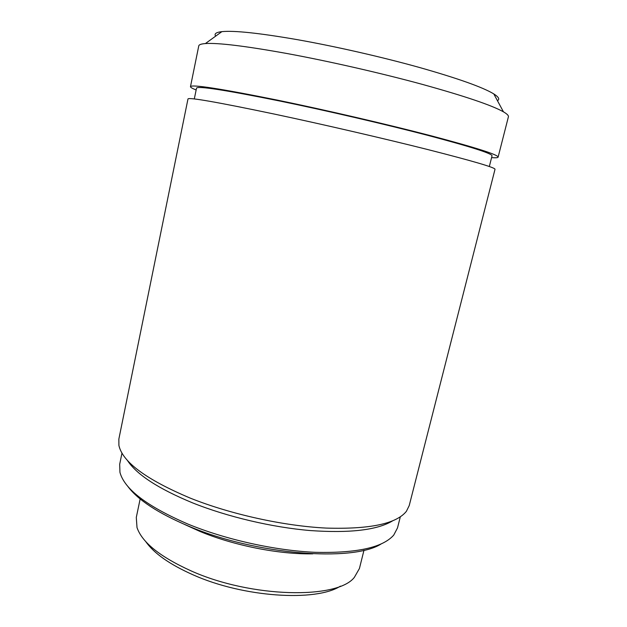<?xml version="1.0" encoding="UTF-8"?>
<svg xmlns="http://www.w3.org/2000/svg" width="627" height="627" viewBox="0 0 627 627"><rect width="100%" height="100%" fill="white"/><g stroke="black" fill="none" stroke-linecap="round" stroke-linejoin="round"><path stroke-width="0.94" d="M497.438 100.681C499.954 99.301 498.739 97.044 493.786 93.909C482.766 87.231 457.945 78.406 419.33 67.442C381.702 56.955 335.351 46.398 297.37 39.666C259.296 33.074 234.137 30.402 221.887 31.64C216.064 32.306 213.987 33.811 215.657 36.147M498.112 157.134L508.403 116.802C508.732 115.603 507.086 113.949 503.45 111.833C491.811 105.265 464.678 96.088 422.065 84.3C380.511 73.006 329.057 61.274 287.26 53.569C245.4 46.022 218.11 42.691 205.39 43.569C201.196 43.89 198.994 44.658 198.767 45.881L190.475 86.675C191.611 84.183 220.5 88.65 277.142 100.069C325.719 110.062 387.392 124.389 431.407 135.871C476.018 147.69 498.261 154.775 498.112 157.134C497.885 157.777 495.706 157.941 491.584 157.636M196.141 89.974C192.293 88.454 190.404 87.349 190.475 86.675M194.307 98.941L196.517 88.141C197.685 85.758 225.563 90.076 280.136 101.096C326.761 110.689 385.762 124.397 427.959 135.408C470.767 146.742 492.124 153.552 492.038 155.825L489.326 166.508M392.455 520.943C377.172 530.089 349.811 533.295 310.381 530.567C272.149 527.362 227.562 516.86 192.544 502.854C158.137 488.605 136.38 474.388 127.265 460.202M118.856 439.065L118.911 445.476C122.578 462.091 146.452 479.679 190.537 498.23C231.057 514.391 283.866 525.99 326.189 528.083C369.679 529.384 396.413 523.796 406.39 511.318L409.227 505.566L495.024 169.251C495.001 167.534 472.68 160.99 428.061 149.626C384.053 138.536 322.513 124.295 274.109 114.028C217.679 102.217 188.97 97.185 187.982 98.933L118.856 439.065M380.981 544.056C352.46 562.192 255.84 554.817 188.923 526.28C157.996 513.168 137.54 499.743 127.54 486.011M121.975 453.109L119.686 464.286L119.953 472.366C124.428 489.146 147.079 506.381 187.92 524.07C225.9 539.69 275.222 550.6 315.389 552.324C356.732 553.288 382.854 547.536 393.748 535.074L397.502 527.918L400.308 516.852M312.849 553.837C279.234 554.519 233.871 545.568 199.841 531.382L184.62 524.47M340.422 586.143C315.883 601.991 243.401 597.421 193.038 574.818C169.713 564.433 153.944 553.343 145.73 541.556M140.158 498.935L136.294 517.424L137.015 527.589C142.125 542.449 160.167 556.886 191.133 570.907C251.215 597.939 337.412 599.49 354.349 577.365L359.42 568.524L363.989 550.2M221.887 31.64L205.39 43.569M493.786 93.909L503.45 111.833"/></g></svg>
